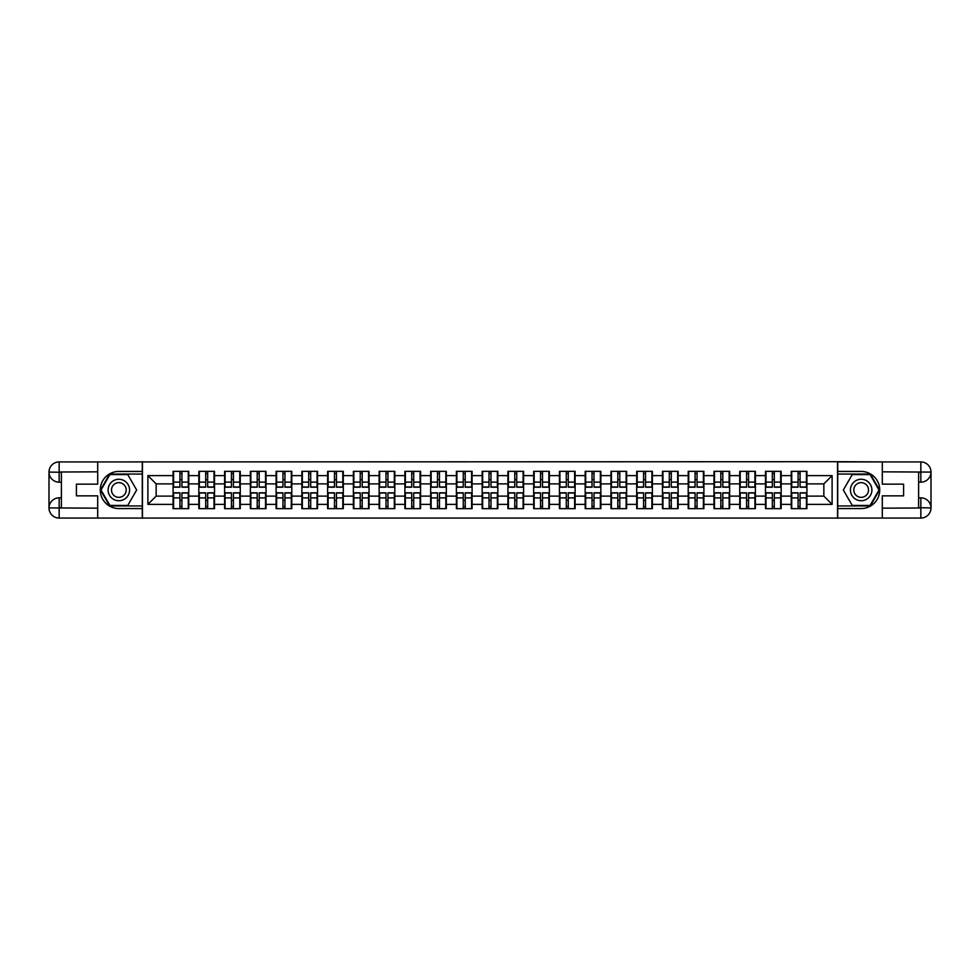 <?xml version="1.0" encoding="UTF-8"?>
<svg xmlns="http://www.w3.org/2000/svg" width="980" height="980" viewBox="0 0 980 980"><rect width="100%" height="100%" fill="white"/><g stroke="black" fill="none" stroke-linecap="round" stroke-linejoin="round"><path stroke-width="1.47" d="M93.247 518.065L886.753 518.065M886.753 461.935L837.545 461.69L837.545 518.31M837.545 461.69L93.247 461.935M142.455 518.31L142.455 461.69M823.849 496.113L823.849 483.887L806.92 483.887L806.92 496.113L823.849 496.113L832.106 504.369L832.106 475.631L806.92 475.631L806.92 471.343L791.24 471.343L791.24 483.887L781.17 483.887L781.17 496.113L791.24 496.113L791.24 483.887M832.106 504.369L806.92 504.369L806.92 508.657L791.24 508.657L791.24 504.369L781.17 504.369L781.17 508.657L765.478 508.657L765.478 504.369L755.409 504.369L755.409 508.657L739.729 508.657L739.729 504.369L729.647 504.369L729.647 508.657L713.967 508.657L713.967 504.369L703.897 504.369L703.897 508.657L688.205 508.657L688.205 504.369L678.136 504.369L678.136 508.657L662.456 508.657L662.456 504.369L652.386 504.369L652.386 508.657L636.694 508.657L636.694 504.369L626.624 504.369L626.624 508.657L610.944 508.657L610.944 504.369L600.875 504.369L600.875 508.657L585.183 508.657L585.183 504.369L575.113 504.369L575.113 508.657L559.433 508.657L559.433 504.369L549.351 504.369L549.351 508.657L533.671 508.657L533.671 504.369L523.602 504.369L523.602 508.657L507.91 508.657L507.91 504.369L497.84 504.369L497.84 508.657L482.16 508.657L482.16 504.369L472.091 504.369L472.091 508.657L456.398 508.657L456.398 504.369L446.329 504.369L446.329 508.657L430.649 508.657L430.649 504.369L420.567 504.369L420.567 508.657L404.887 508.657L404.887 504.369L394.818 504.369L394.818 508.657L379.125 508.657L379.125 504.369L369.056 504.369L369.056 508.657L353.376 508.657L353.376 504.369L343.306 504.369L343.306 508.657L327.614 508.657L327.614 504.369L317.545 504.369L317.545 508.657L301.865 508.657L301.865 504.369L291.795 504.369L291.795 508.657L276.103 508.657L276.103 504.369L266.033 504.369L266.033 508.657L250.353 508.657L250.353 504.369L240.272 504.369L240.272 508.657L224.592 508.657L224.592 504.369L214.522 504.369L214.522 508.657L198.83 508.657L198.83 504.369L188.76 504.369L188.76 508.657L173.08 508.657L173.08 504.369L147.894 504.369L147.894 475.631L173.08 475.631L173.08 483.887L156.151 483.887L156.151 496.113L173.08 496.113L173.08 483.887M791.24 475.631L781.17 475.631L781.17 471.343L765.478 471.343L765.478 475.631L755.409 475.631L755.409 471.343L739.729 471.343L739.729 475.631L729.647 475.631L729.647 471.343L713.967 471.343L713.967 475.631L703.897 475.631L703.897 471.343L688.205 471.343L688.205 475.631L678.136 475.631L678.136 471.343L662.456 471.343L662.456 475.631L652.386 475.631L652.386 471.343L636.694 471.343L636.694 475.631L626.624 475.631L626.624 471.343L610.944 471.343L610.944 475.631L600.875 475.631L600.875 471.343L585.183 471.343L585.183 475.631L575.113 475.631L575.113 471.343L559.433 471.343L559.433 475.631L549.351 475.631L549.351 471.343L533.671 471.343L533.671 475.631L523.602 475.631L523.602 471.343L507.91 471.343L507.91 475.631L497.84 475.631L497.84 471.343L482.16 471.343L482.16 475.631L472.091 475.631L472.091 471.343L456.398 471.343L456.398 475.631L446.329 475.631L446.329 471.343L430.649 471.343L430.649 475.631L420.567 475.631L420.567 471.343L404.887 471.343L404.887 475.631L394.818 475.631L394.818 471.343L379.125 471.343L379.125 475.631L369.056 475.631L369.056 471.343L353.376 471.343L353.376 475.631L343.306 475.631L343.306 471.343L327.614 471.343L327.614 475.631L317.545 475.631L317.545 471.343L301.865 471.343L301.865 475.631L291.795 475.631L291.795 471.343L276.103 471.343L276.103 475.631L266.033 475.631L266.033 471.343L250.353 471.343L250.353 475.631L240.272 475.631L240.272 471.343L224.592 471.343L224.592 475.631L214.522 475.631L214.522 471.343L198.83 471.343L198.83 475.631L188.76 475.631L188.76 471.343L173.08 471.343L173.08 475.631M791.24 496.113L791.24 504.369M781.17 496.113L781.17 504.369M781.17 475.631L781.17 483.887M755.409 496.113L765.478 496.113L765.478 483.887L755.409 483.887L755.409 504.369M765.478 496.113L765.478 504.369M765.478 475.631L765.478 483.887M755.409 475.631L755.409 483.887M729.647 496.113L739.729 496.113L739.729 483.887L729.647 483.887L729.647 504.369M739.729 496.113L739.729 504.369M739.729 475.631L739.729 483.887M729.647 475.631L729.647 483.887M703.897 496.113L713.967 496.113L713.967 483.887L703.897 483.887L703.897 504.369M713.967 496.113L713.967 504.369M713.967 475.631L713.967 483.887M703.897 475.631L703.897 483.887M678.136 496.113L688.205 496.113L688.205 483.887L678.136 483.887L678.136 504.369M688.205 496.113L688.205 504.369M688.205 475.631L688.205 483.887M678.136 475.631L678.136 483.887M652.386 496.113L662.456 496.113L662.456 483.887L652.386 483.887L652.386 504.369M662.456 496.113L662.456 504.369M662.456 475.631L662.456 483.887M652.386 475.631L652.386 483.887M626.624 496.113L636.694 496.113L636.694 483.887L626.624 483.887L626.624 504.369M636.694 496.113L636.694 504.369M636.694 475.631L636.694 483.887M626.624 475.631L626.624 483.887M600.875 496.113L610.944 496.113L610.944 483.887L600.875 483.887L600.875 504.369M610.944 496.113L610.944 504.369M610.944 475.631L610.944 483.887M600.875 475.631L600.875 483.887M575.113 496.113L585.183 496.113L585.183 483.887L575.113 483.887L575.113 504.369M585.183 496.113L585.183 504.369M585.183 475.631L585.183 483.887M575.113 475.631L575.113 483.887M549.351 496.113L559.433 496.113L559.433 483.887L549.351 483.887L549.351 504.369M559.433 496.113L559.433 504.369M559.433 475.631L559.433 483.887M549.351 475.631L549.351 483.887M523.602 496.113L533.671 496.113L533.671 483.887L523.602 483.887L523.602 504.369M533.671 496.113L533.671 504.369M533.671 475.631L533.671 483.887M523.602 475.631L523.602 483.887M497.84 496.113L507.91 496.113L507.91 483.887L497.84 483.887L497.84 504.369M507.91 496.113L507.91 504.369M507.91 475.631L507.91 483.887M497.84 475.631L497.84 483.887M472.091 496.113L482.16 496.113L482.16 483.887L472.091 483.887L472.091 504.369M482.16 496.113L482.16 504.369M482.16 475.631L482.16 483.887M472.091 475.631L472.091 483.887M446.329 496.113L456.398 496.113L456.398 483.887L446.329 483.887L446.329 504.369M456.398 496.113L456.398 504.369M456.398 475.631L456.398 483.887M446.329 475.631L446.329 483.887M420.567 496.113L430.649 496.113L430.649 483.887L420.567 483.887L420.567 504.369M430.649 496.113L430.649 504.369M430.649 475.631L430.649 483.887M420.567 475.631L420.567 483.887M394.818 496.113L404.887 496.113L404.887 483.887L394.818 483.887L394.818 504.369M404.887 496.113L404.887 504.369M404.887 475.631L404.887 483.887M394.818 475.631L394.818 483.887M369.056 496.113L379.125 496.113L379.125 483.887L369.056 483.887L369.056 504.369M379.125 496.113L379.125 504.369M379.125 475.631L379.125 483.887M369.056 475.631L369.056 483.887M343.306 496.113L353.376 496.113L353.376 483.887L343.306 483.887L343.306 504.369M353.376 496.113L353.376 504.369M353.376 475.631L353.376 483.887M343.306 475.631L343.306 483.887M317.545 496.113L327.614 496.113L327.614 483.887L317.545 483.887L317.545 504.369M327.614 496.113L327.614 504.369M327.614 475.631L327.614 483.887M317.545 475.631L317.545 483.887M291.795 496.113L301.865 496.113L301.865 483.887L291.795 483.887L291.795 504.369M301.865 496.113L301.865 504.369M301.865 475.631L301.865 483.887M291.795 475.631L291.795 483.887M266.033 496.113L276.103 496.113L276.103 483.887L266.033 483.887L266.033 504.369M276.103 496.113L276.103 504.369M276.103 475.631L276.103 483.887M266.033 475.631L266.033 483.887M240.272 496.113L250.353 496.113L250.353 483.887L240.272 483.887L240.272 504.369M250.353 496.113L250.353 504.369M250.353 475.631L250.353 483.887M240.272 475.631L240.272 483.887M214.522 496.113L224.592 496.113L224.592 483.887L214.522 483.887L214.522 504.369M224.592 496.113L224.592 504.369M224.592 475.631L224.592 483.887M214.522 475.631L214.522 483.887M188.76 496.113L198.83 496.113L198.83 483.887L188.76 483.887L188.76 504.369M198.83 496.113L198.83 504.369M198.83 475.631L198.83 483.887M188.76 475.631L188.76 483.887M173.08 496.113L173.08 504.369M156.151 496.113L147.894 504.369M147.894 475.631L156.151 483.887M806.92 496.113L806.92 504.369M806.92 475.631L806.92 483.887M832.106 475.631L823.849 483.887M188.27 471.343L188.27 487.195L181.913 487.195L181.913 471.343M179.928 471.343L179.928 487.195L173.57 487.195L173.57 471.343M179.928 473.487L181.913 473.487M181.913 479.6L179.928 479.6M173.57 508.657L173.57 492.805L179.928 492.805L179.928 508.657M181.913 508.657L181.913 492.805L188.27 492.805L188.27 508.657M181.913 506.513L179.928 506.513M179.928 500.4L181.913 500.4M113.472 480.702A10.731 10.731 0 0 0 109.552 495.366A10.731 10.731 0 0 0 124.203 499.298A10.731 10.731 0 0 0 128.135 484.635A10.731 10.731 0 0 0 113.472 480.702M115.162 483.642A7.35 7.35 0 0 0 112.48 493.675A7.35 7.35 0 0 0 122.512 496.358A7.35 7.35 0 0 0 125.207 486.325A7.35 7.35 0 0 0 115.162 483.642M136.661 490L127.755 505.435L109.931 505.435L101.013 490L109.931 474.565L127.755 474.565L136.661 490M866.528 480.702A10.731 10.731 0 0 0 851.865 484.635A10.731 10.731 0 0 0 855.797 499.298A10.731 10.731 0 0 0 870.448 495.366A10.731 10.731 0 0 0 866.528 480.702M864.838 483.642A7.35 7.35 0 0 0 854.793 486.325A7.35 7.35 0 0 0 857.488 496.358A7.35 7.35 0 0 0 867.52 493.675A7.35 7.35 0 0 0 864.838 483.642M870.069 505.435L852.245 505.435L843.339 490L852.245 474.565L870.069 474.565L878.986 490L870.069 505.435M61.385 482.16L59.155 482.16A10.155 10.155 0 0 1 49 472.091A10.155 10.155 0 0 1 59.155 461.935L142.284 461.935L142.284 471.429L118.837 471.429A18.571 18.571 0 0 0 100.266 490A18.571 18.571 0 0 0 118.837 508.571L142.284 508.571L142.284 518.065L59.155 518.065A10.155 10.155 0 0 1 49 507.91A10.155 10.155 0 0 1 59.155 497.84L61.385 497.84M142.284 508.571L142.284 471.429M97.706 461.935L97.706 484.145L76.403 484.145L76.403 495.856L97.706 495.856L97.706 518.065M59.155 482.16A10.155 10.155 0 0 1 49 472.091L59.155 472.25L59.155 482.16A10.155 10.155 0 0 1 49 472.091L49 507.91L97.706 508.167M59.155 508.167L59.155 518.065A10.155 10.155 0 0 1 49 507.91A10.155 10.155 0 0 1 59.155 497.84L59.155 507.75L61.385 507.75L61.385 472.25L59.155 472.25M142.284 474.063L109.638 474.063L100.438 490L109.638 505.937L142.284 505.937M918.615 497.84L920.845 497.84A10.155 10.155 0 0 1 931 507.91A10.155 10.155 0 0 1 920.845 518.065L837.716 518.065L837.716 508.571L861.163 508.571A18.571 18.571 0 0 0 879.734 490A18.571 18.571 0 0 0 861.163 471.429L837.716 471.429L837.716 461.935L920.845 461.935A10.155 10.155 0 0 1 931 472.091A10.155 10.155 0 0 1 920.845 482.16L918.615 482.16M837.716 471.429L837.716 508.571M882.294 518.065L882.294 495.856L903.597 495.856L903.597 484.145L882.294 484.145L882.294 461.935M920.845 497.84A10.155 10.155 0 0 1 931 507.91L920.845 507.75L920.845 497.84A10.155 10.155 0 0 1 931 507.91L931 472.091L882.294 471.833M920.845 471.833L920.845 461.935A10.155 10.155 0 0 1 931 472.091A10.155 10.155 0 0 1 920.845 482.16L920.845 472.25L918.615 472.25L918.615 507.75L920.845 507.75M837.716 505.937L870.363 505.937L879.562 490L870.363 474.063L837.716 474.063M214.02 471.343L214.02 487.195L207.662 487.195L207.662 471.343M205.69 471.343L205.69 487.195L199.332 487.195L199.332 471.343M205.69 473.487L207.662 473.487M207.662 479.6L205.69 479.6M239.782 471.343L239.782 487.195L233.424 487.195L233.424 471.343M231.439 471.343L231.439 487.195L225.082 487.195L225.082 471.343M231.439 473.487L233.424 473.487M233.424 479.6L231.439 479.6M265.543 471.343L265.543 487.195L259.186 487.195L259.186 471.343M257.201 471.343L257.201 487.195L250.843 487.195L250.843 471.343M257.201 473.487L259.186 473.487M259.186 479.6L257.201 479.6M291.293 471.343L291.293 487.195L284.935 487.195L284.935 471.343M282.951 471.343L282.951 487.195L276.605 487.195L276.605 471.343M282.951 473.487L284.935 473.487M284.935 479.6L282.951 479.6M317.055 471.343L317.055 487.195L310.697 487.195L310.697 471.343M308.712 471.343L308.712 487.195L302.355 487.195L302.355 471.343M308.712 473.487L310.697 473.487M310.697 479.6L308.712 479.6M199.332 508.657L199.332 492.805L205.69 492.805L205.69 508.657M207.662 508.657L207.662 492.805L214.02 492.805L214.02 508.657M207.662 506.513L205.69 506.513M205.69 500.4L207.662 500.4M225.082 508.657L225.082 492.805L231.439 492.805L231.439 508.657M233.424 508.657L233.424 492.805L239.782 492.805L239.782 508.657M233.424 506.513L231.439 506.513M231.439 500.4L233.424 500.4M250.843 508.657L250.843 492.805L257.201 492.805L257.201 508.657M259.186 508.657L259.186 492.805L265.543 492.805L265.543 508.657M259.186 506.513L257.201 506.513M257.201 500.4L259.186 500.4M276.605 508.657L276.605 492.805L282.951 492.805L282.951 508.657M284.935 508.657L284.935 492.805L291.293 492.805L291.293 508.657M284.935 506.513L282.951 506.513M282.951 500.4L284.935 500.4M302.355 508.657L302.355 492.805L308.712 492.805L308.712 508.657M310.697 508.657L310.697 492.805L317.055 492.805L317.055 508.657M310.697 506.513L308.712 506.513M308.712 500.4L310.697 500.4M342.804 471.343L342.804 487.195L336.446 487.195L336.446 471.343M334.474 471.343L334.474 487.195L328.116 487.195L328.116 471.343M334.474 473.487L336.446 473.487M336.446 479.6L334.474 479.6M328.116 508.657L328.116 492.805L334.474 492.805L334.474 508.657M336.446 508.657L336.446 492.805L342.804 492.805L342.804 508.657M336.446 506.513L334.474 506.513M334.474 500.4L336.446 500.4M368.566 471.343L368.566 487.195L362.208 487.195L362.208 471.343M360.224 471.343L360.224 487.195L353.866 487.195L353.866 471.343M360.224 473.487L362.208 473.487M362.208 479.6L360.224 479.6M353.866 508.657L353.866 492.805L360.224 492.805L360.224 508.657M362.208 508.657L362.208 492.805L368.566 492.805L368.566 508.657M362.208 506.513L360.224 506.513M360.224 500.4L362.208 500.4M394.315 471.343L394.315 487.195L387.97 487.195L387.97 471.343M385.985 471.343L385.985 487.195L379.627 487.195L379.627 471.343M385.985 473.487L387.97 473.487M387.97 479.6L385.985 479.6M379.627 508.657L379.627 492.805L385.985 492.805L385.985 508.657M387.97 508.657L387.97 492.805L394.315 492.805L394.315 508.657M387.97 506.513L385.985 506.513M385.985 500.4L387.97 500.4M420.077 471.343L420.077 487.195L413.719 487.195L413.719 471.343M411.735 471.343L411.735 487.195L405.377 487.195L405.377 471.343M411.735 473.487L413.719 473.487M413.719 479.6L411.735 479.6M405.377 508.657L405.377 492.805L411.735 492.805L411.735 508.657M413.719 508.657L413.719 492.805L420.077 492.805L420.077 508.657M413.719 506.513L411.735 506.513M411.735 500.4L413.719 500.4M445.839 471.343L445.839 487.195L439.481 487.195L439.481 471.343M437.497 471.343L437.497 487.195L431.139 487.195L431.139 471.343M437.497 473.487L439.481 473.487M439.481 479.6L437.497 479.6M431.139 508.657L431.139 492.805L437.497 492.805L437.497 508.657M439.481 508.657L439.481 492.805L445.839 492.805L445.839 508.657M439.481 506.513L437.497 506.513M437.497 500.4L439.481 500.4M471.588 471.343L471.588 487.195L465.231 487.195L465.231 471.343M463.258 471.343L463.258 487.195L456.901 487.195L456.901 471.343M463.258 473.487L465.231 473.487M465.231 479.6L463.258 479.6M456.901 508.657L456.901 492.805L463.258 492.805L463.258 508.657M465.231 508.657L465.231 492.805L471.588 492.805L471.588 508.657M465.231 506.513L463.258 506.513M463.258 500.4L465.231 500.4M497.35 471.343L497.35 487.195L490.992 487.195L490.992 471.343M489.008 471.343L489.008 487.195L482.65 487.195L482.65 471.343M489.008 473.487L490.992 473.487M490.992 479.6L489.008 479.6M482.65 508.657L482.65 492.805L489.008 492.805L489.008 508.657M490.992 508.657L490.992 492.805L497.35 492.805L497.35 508.657M490.992 506.513L489.008 506.513M489.008 500.4L490.992 500.4M523.1 471.343L523.1 487.195L516.742 487.195L516.742 471.343M514.77 471.343L514.77 487.195L508.412 487.195L508.412 471.343M514.77 473.487L516.742 473.487M516.742 479.6L514.77 479.6M508.412 508.657L508.412 492.805L514.77 492.805L514.77 508.657M516.742 508.657L516.742 492.805L523.1 492.805L523.1 508.657M516.742 506.513L514.77 506.513M514.77 500.4L516.742 500.4M548.861 471.343L548.861 487.195L542.504 487.195L542.504 471.343M540.519 471.343L540.519 487.195L534.161 487.195L534.161 471.343M540.519 473.487L542.504 473.487M542.504 479.6L540.519 479.6M534.161 508.657L534.161 492.805L540.519 492.805L540.519 508.657M542.504 508.657L542.504 492.805L548.861 492.805L548.861 508.657M542.504 506.513L540.519 506.513M540.519 500.4L542.504 500.4M574.623 471.343L574.623 487.195L568.265 487.195L568.265 471.343M566.281 471.343L566.281 487.195L559.923 487.195L559.923 471.343M566.281 473.487L568.265 473.487M568.265 479.6L566.281 479.6M559.923 508.657L559.923 492.805L566.281 492.805L566.281 508.657M568.265 508.657L568.265 492.805L574.623 492.805L574.623 508.657M568.265 506.513L566.281 506.513M566.281 500.4L568.265 500.4M600.373 471.343L600.373 487.195L594.015 487.195L594.015 471.343M592.03 471.343L592.03 487.195L585.685 487.195L585.685 471.343M592.03 473.487L594.015 473.487M594.015 479.6L592.03 479.6M585.685 508.657L585.685 492.805L592.03 492.805L592.03 508.657M594.015 508.657L594.015 492.805L600.373 492.805L600.373 508.657M594.015 506.513L592.03 506.513M592.03 500.4L594.015 500.4M626.134 471.343L626.134 487.195L619.777 487.195L619.777 471.343M617.792 471.343L617.792 487.195L611.434 487.195L611.434 471.343M617.792 473.487L619.777 473.487M619.777 479.6L617.792 479.6M611.434 508.657L611.434 492.805L617.792 492.805L617.792 508.657M619.777 508.657L619.777 492.805L626.134 492.805L626.134 508.657M619.777 506.513L617.792 506.513M617.792 500.4L619.777 500.4M651.884 471.343L651.884 487.195L645.526 487.195L645.526 471.343M643.554 471.343L643.554 487.195L637.196 487.195L637.196 471.343M643.554 473.487L645.526 473.487M645.526 479.6L643.554 479.6M637.196 508.657L637.196 492.805L643.554 492.805L643.554 508.657M645.526 508.657L645.526 492.805L651.884 492.805L651.884 508.657M645.526 506.513L643.554 506.513M643.554 500.4L645.526 500.4M677.645 471.343L677.645 487.195L671.288 487.195L671.288 471.343M669.303 471.343L669.303 487.195L662.946 487.195L662.946 471.343M669.303 473.487L671.288 473.487M671.288 479.6L669.303 479.6M662.946 508.657L662.946 492.805L669.303 492.805L669.303 508.657M671.288 508.657L671.288 492.805L677.645 492.805L677.645 508.657M671.288 506.513L669.303 506.513M669.303 500.4L671.288 500.4M703.395 471.343L703.395 487.195L697.05 487.195L697.05 471.343M695.065 471.343L695.065 487.195L688.707 487.195L688.707 471.343M695.065 473.487L697.05 473.487M697.05 479.6L695.065 479.6M688.707 508.657L688.707 492.805L695.065 492.805L695.065 508.657M697.05 508.657L697.05 492.805L703.395 492.805L703.395 508.657M697.05 506.513L695.065 506.513M695.065 500.4L697.05 500.4M729.157 471.343L729.157 487.195L722.799 487.195L722.799 471.343M720.814 471.343L720.814 487.195L714.457 487.195L714.457 471.343M720.814 473.487L722.799 473.487M722.799 479.6L720.814 479.6M714.457 508.657L714.457 492.805L720.814 492.805L720.814 508.657M722.799 508.657L722.799 492.805L729.157 492.805L729.157 508.657M722.799 506.513L720.814 506.513M720.814 500.4L722.799 500.4M754.918 471.343L754.918 487.195L748.561 487.195L748.561 471.343M746.576 471.343L746.576 487.195L740.219 487.195L740.219 471.343M746.576 473.487L748.561 473.487M748.561 479.6L746.576 479.6M740.219 508.657L740.219 492.805L746.576 492.805L746.576 508.657M748.561 508.657L748.561 492.805L754.918 492.805L754.918 508.657M748.561 506.513L746.576 506.513M746.576 500.4L748.561 500.4M780.668 471.343L780.668 487.195L774.31 487.195L774.31 471.343M772.338 471.343L772.338 487.195L765.98 487.195L765.98 471.343M772.338 473.487L774.31 473.487M774.31 479.6L772.338 479.6M765.98 508.657L765.98 492.805L772.338 492.805L772.338 508.657M774.31 508.657L774.31 492.805L780.668 492.805L780.668 508.657M774.31 506.513L772.338 506.513M772.338 500.4L774.31 500.4M806.43 471.343L806.43 487.195L800.072 487.195L800.072 471.343M798.088 471.343L798.088 487.195L791.73 487.195L791.73 471.343M798.088 473.487L800.072 473.487M800.072 479.6L798.088 479.6M791.73 508.657L791.73 492.805L798.088 492.805L798.088 508.657M800.072 508.657L800.072 492.805L806.43 492.805L806.43 508.657M800.072 506.513L798.088 506.513M798.088 500.4L800.072 500.4M179.928 482.099L173.57 482.099M179.928 486.987L173.57 486.987M188.27 482.099L181.913 482.099M188.27 486.987L181.913 486.987M181.913 497.901L188.27 497.901M181.913 493.014L188.27 493.014M173.57 497.901L179.928 497.901M173.57 493.014L179.928 493.014M97.706 471.833L58.923 472.017M49 507.91A10.155 10.155 0 0 1 59.155 497.84M49 472.091A10.155 10.155 0 0 1 59.155 461.935L59.155 471.833M882.294 508.167L921.077 507.983M931 472.091A10.155 10.155 0 0 1 920.845 482.16M931 507.91A10.155 10.155 0 0 1 920.845 518.065L920.845 508.167M205.69 482.099L199.332 482.099M205.69 486.987L199.332 486.987M214.02 482.099L207.662 482.099M214.02 486.987L207.662 486.987M231.439 482.099L225.082 482.099M231.439 486.987L225.082 486.987M239.782 482.099L233.424 482.099M239.782 486.987L233.424 486.987M257.201 482.099L250.843 482.099M257.201 486.987L250.843 486.987M265.543 482.099L259.186 482.099M265.543 486.987L259.186 486.987M282.951 482.099L276.605 482.099M282.951 486.987L276.605 486.987M291.293 482.099L284.935 482.099M291.293 486.987L284.935 486.987M308.712 482.099L302.355 482.099M308.712 486.987L302.355 486.987M317.055 482.099L310.697 482.099M317.055 486.987L310.697 486.987M207.662 497.901L214.02 497.901M207.662 493.014L214.02 493.014M199.332 497.901L205.69 497.901M199.332 493.014L205.69 493.014M233.424 497.901L239.782 497.901M233.424 493.014L239.782 493.014M225.082 497.901L231.439 497.901M225.082 493.014L231.439 493.014M259.186 497.901L265.543 497.901M259.186 493.014L265.543 493.014M250.843 497.901L257.201 497.901M250.843 493.014L257.201 493.014M284.935 497.901L291.293 497.901M284.935 493.014L291.293 493.014M276.605 497.901L282.951 497.901M276.605 493.014L282.951 493.014M310.697 497.901L317.055 497.901M310.697 493.014L317.055 493.014M302.355 497.901L308.712 497.901M302.355 493.014L308.712 493.014M334.474 482.099L328.116 482.099M334.474 486.987L328.116 486.987M342.804 482.099L336.446 482.099M342.804 486.987L336.446 486.987M336.446 497.901L342.804 497.901M336.446 493.014L342.804 493.014M328.116 497.901L334.474 497.901M328.116 493.014L334.474 493.014M360.224 482.099L353.866 482.099M360.224 486.987L353.866 486.987M368.566 482.099L362.208 482.099M368.566 486.987L362.208 486.987M362.208 497.901L368.566 497.901M362.208 493.014L368.566 493.014M353.866 497.901L360.224 497.901M353.866 493.014L360.224 493.014M385.985 482.099L379.627 482.099M385.985 486.987L379.627 486.987M394.315 482.099L387.97 482.099M394.315 486.987L387.97 486.987M387.97 497.901L394.315 497.901M387.97 493.014L394.315 493.014M379.627 497.901L385.985 497.901M379.627 493.014L385.985 493.014M411.735 482.099L405.377 482.099M411.735 486.987L405.377 486.987M420.077 482.099L413.719 482.099M420.077 486.987L413.719 486.987M413.719 497.901L420.077 497.901M413.719 493.014L420.077 493.014M405.377 497.901L411.735 497.901M405.377 493.014L411.735 493.014M437.497 482.099L431.139 482.099M437.497 486.987L431.139 486.987M445.839 482.099L439.481 482.099M445.839 486.987L439.481 486.987M439.481 497.901L445.839 497.901M439.481 493.014L445.839 493.014M431.139 497.901L437.497 497.901M431.139 493.014L437.497 493.014M463.258 482.099L456.901 482.099M463.258 486.987L456.901 486.987M471.588 482.099L465.231 482.099M471.588 486.987L465.231 486.987M465.231 497.901L471.588 497.901M465.231 493.014L471.588 493.014M456.901 497.901L463.258 497.901M456.901 493.014L463.258 493.014M489.008 482.099L482.65 482.099M489.008 486.987L482.65 486.987M497.35 482.099L490.992 482.099M497.35 486.987L490.992 486.987M490.992 497.901L497.35 497.901M490.992 493.014L497.35 493.014M482.65 497.901L489.008 497.901M482.65 493.014L489.008 493.014M514.77 482.099L508.412 482.099M514.77 486.987L508.412 486.987M523.1 482.099L516.742 482.099M523.1 486.987L516.742 486.987M516.742 497.901L523.1 497.901M516.742 493.014L523.1 493.014M508.412 497.901L514.77 497.901M508.412 493.014L514.77 493.014M540.519 482.099L534.161 482.099M540.519 486.987L534.161 486.987M548.861 482.099L542.504 482.099M548.861 486.987L542.504 486.987M542.504 497.901L548.861 497.901M542.504 493.014L548.861 493.014M534.161 497.901L540.519 497.901M534.161 493.014L540.519 493.014M566.281 482.099L559.923 482.099M566.281 486.987L559.923 486.987M574.623 482.099L568.265 482.099M574.623 486.987L568.265 486.987M568.265 497.901L574.623 497.901M568.265 493.014L574.623 493.014M559.923 497.901L566.281 497.901M559.923 493.014L566.281 493.014M592.03 482.099L585.685 482.099M592.03 486.987L585.685 486.987M600.373 482.099L594.015 482.099M600.373 486.987L594.015 486.987M594.015 497.901L600.373 497.901M594.015 493.014L600.373 493.014M585.685 497.901L592.03 497.901M585.685 493.014L592.03 493.014M617.792 482.099L611.434 482.099M617.792 486.987L611.434 486.987M626.134 482.099L619.777 482.099M626.134 486.987L619.777 486.987M619.777 497.901L626.134 497.901M619.777 493.014L626.134 493.014M611.434 497.901L617.792 497.901M611.434 493.014L617.792 493.014M643.554 482.099L637.196 482.099M643.554 486.987L637.196 486.987M651.884 482.099L645.526 482.099M651.884 486.987L645.526 486.987M645.526 497.901L651.884 497.901M645.526 493.014L651.884 493.014M637.196 497.901L643.554 497.901M637.196 493.014L643.554 493.014M669.303 482.099L662.946 482.099M669.303 486.987L662.946 486.987M677.645 482.099L671.288 482.099M677.645 486.987L671.288 486.987M671.288 497.901L677.645 497.901M671.288 493.014L677.645 493.014M662.946 497.901L669.303 497.901M662.946 493.014L669.303 493.014M695.065 482.099L688.707 482.099M695.065 486.987L688.707 486.987M703.395 482.099L697.05 482.099M703.395 486.987L697.05 486.987M697.05 497.901L703.395 497.901M697.05 493.014L703.395 493.014M688.707 497.901L695.065 497.901M688.707 493.014L695.065 493.014M720.814 482.099L714.457 482.099M720.814 486.987L714.457 486.987M729.157 482.099L722.799 482.099M729.157 486.987L722.799 486.987M722.799 497.901L729.157 497.901M722.799 493.014L729.157 493.014M714.457 497.901L720.814 497.901M714.457 493.014L720.814 493.014M746.576 482.099L740.219 482.099M746.576 486.987L740.219 486.987M754.918 482.099L748.561 482.099M754.918 486.987L748.561 486.987M748.561 497.901L754.918 497.901M748.561 493.014L754.918 493.014M740.219 497.901L746.576 497.901M740.219 493.014L746.576 493.014M772.338 482.099L765.98 482.099M772.338 486.987L765.98 486.987M780.668 482.099L774.31 482.099M780.668 486.987L774.31 486.987M774.31 497.901L780.668 497.901M774.31 493.014L780.668 493.014M765.98 497.901L772.338 497.901M765.98 493.014L772.338 493.014M798.088 482.099L791.73 482.099M798.088 486.987L791.73 486.987M806.43 482.099L800.072 482.099M806.43 486.987L800.072 486.987M800.072 497.901L806.43 497.901M800.072 493.014L806.43 493.014M791.73 497.901L798.088 497.901M791.73 493.014L798.088 493.014"/></g></svg>
